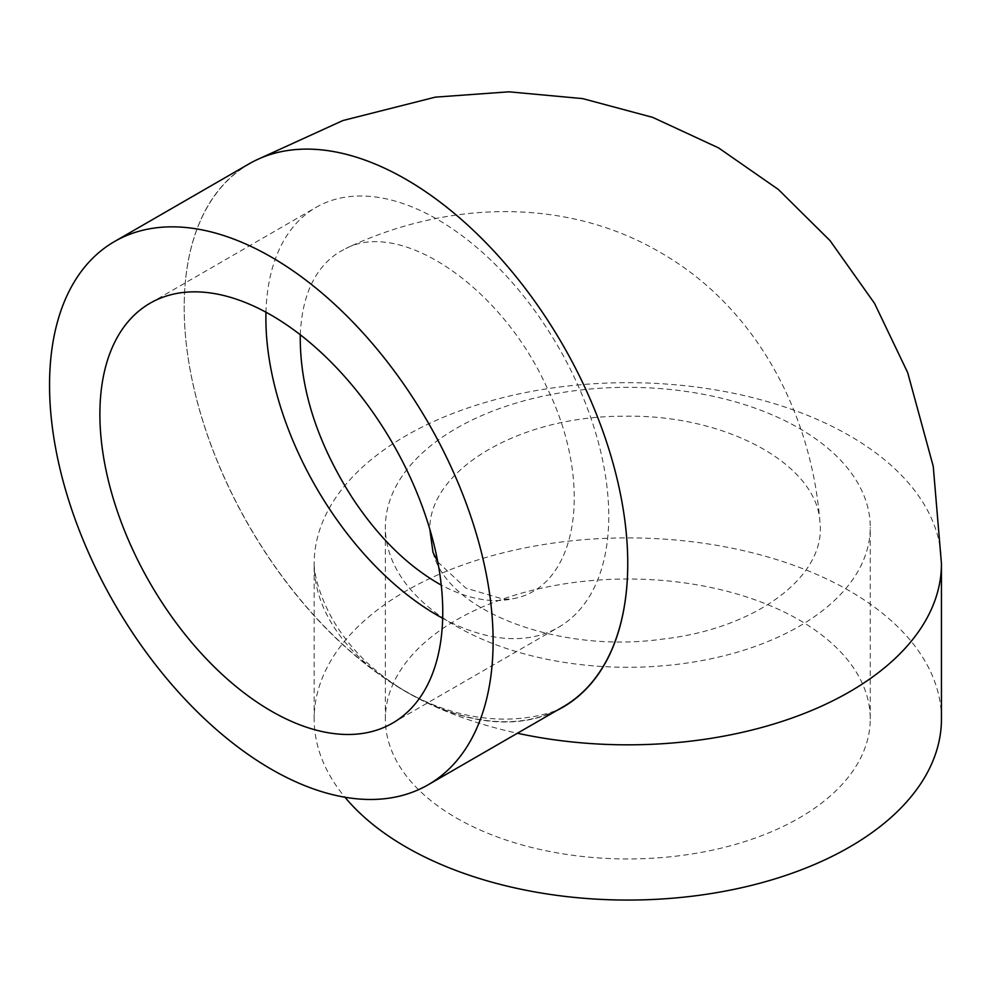 <?xml version="1.0" encoding="UTF-8"?>
<svg xmlns="http://www.w3.org/2000/svg" width="991" height="991" viewBox="0 0 991 991"><rect width="100%" height="100%" fill="white"/><g stroke="black" fill="none" stroke-linecap="round" stroke-linejoin="round"><path stroke-width="0.74" stroke-dasharray="4.96 3.72" d="M432.993 552.334C447.659 612.785 561.773 653.775 663.016 639.034C755.377 628.74 826.581 576.589 819.941 522.17C817.154 464.023 724.954 413.928 623.661 416.245C519.941 415.762 429.227 469.672 429.809 529.169M300.273 334.76C302.044 295.194 314.977 267.657 339.071 252.148L345.661 248.605C401.603 218.986 501.496 287.601 546.425 386.465C594.885 484.45 577.642 587.118 513.301 598.675C491.61 603.556 467.591 599.022 441.255 585.099M442.68 618.285A242.448 139.979 -120 0 0 558.54 627.291A242.448 139.979 -120 0 0 608.759 516.299A242.448 139.979 -120 0 0 502.933 272.314A242.448 139.979 -120 0 0 316.104 207.354A242.448 139.979 -120 0 0 265.972 312.202M456.368 626.287A242.448 139.979 0 0 0 720.593 656.624A242.448 139.979 0 0 0 870.259 527.299A242.448 139.979 0 0 0 627.811 387.332A242.448 139.979 0 0 0 385.363 527.299A242.448 139.979 0 0 0 456.368 626.287M456.368 817.959A242.448 139.979 0 0 0 720.593 848.296A242.448 139.979 0 0 0 870.259 718.983A242.448 139.979 0 0 0 627.811 579.004A242.448 139.979 0 0 0 385.363 718.983A242.448 139.979 0 0 0 456.368 817.959M249.15 163.8A313.639 181.08 -120 0 0 184.19 307.507A313.639 181.08 -120 0 0 321.158 623.066A313.639 181.08 -120 0 0 562.789 707.041M627.749 563.594A313.639 181.08 -120 0 0 490.793 248.023A313.639 181.08 -120 0 0 249.15 164.048A313.639 181.08 -120 0 0 184.19 307.507A313.639 181.08 -120 0 0 317.256 619.152A313.639 181.08 -120 0 0 556.843 710.485M941.45 718.983A313.639 181.08 0 0 0 627.811 537.902A313.639 181.08 0 0 0 314.159 718.983A313.639 181.08 0 0 0 344.967 797.235M941.45 563.755A313.639 181.08 0 0 0 627.811 382.675A313.639 181.08 0 0 0 314.159 563.755A313.639 181.08 0 0 0 406.025 691.792A313.639 181.08 0 0 0 517.413 733.241M437.799 561.984L465.869 588.121L503.985 599.382L513.301 598.675M819.941 522.17C811.518 412.826 755.774 306.454 659.139 251.776C563.545 196.168 444.166 201.371 345.661 248.605M392.547 723.133L558.54 627.291M150.112 303.196L316.104 207.354M870.259 718.983L870.259 527.299M385.363 718.983L385.363 527.299M562.789 707.301C562.405 707.599 547.912 716.419 515.035 718.809C479 720.903 442.841 711.984 406.558 692.065C370.82 670.684 344.732 643.766 328.306 611.298C313.689 581.358 314.097 564.226 314.159 563.755L314.159 718.983M249.15 164.048L255.74 160.307"/><path stroke-width="1.49" d="M429.809 529.169L432.993 552.334L437.799 561.984M441.255 585.099C407.97 566.406 378.277 537.246 352.189 497.643C316.947 442.259 299.654 387.964 300.273 334.76M271.323 711.117A242.448 139.979 -120 0 0 392.547 723.133A242.448 139.979 -120 0 0 392.547 443.175A242.448 139.979 -120 0 0 150.112 303.196A242.448 139.979 -120 0 0 112.937 497.47A242.448 139.979 -120 0 0 271.323 711.117M265.972 312.202A242.448 139.979 -120 0 0 437.328 615.287A242.448 139.979 -120 0 0 442.68 618.285M493.109 641.202A313.639 181.08 -120 0 0 356.203 325.568A313.639 181.08 -120 0 0 114.51 241.531A313.639 181.08 -120 0 0 114.51 603.705A313.639 181.08 -120 0 0 428.149 784.785A313.639 181.08 -120 0 0 493.109 641.202M428.149 784.785L562.789 707.041A313.639 181.08 -120 0 0 627.749 563.594A313.639 181.08 -120 0 0 627.749 563.47A313.639 181.08 -120 0 0 490.842 247.824A313.639 181.08 -120 0 0 249.15 163.8L114.51 241.531M556.843 710.485A313.639 181.08 -120 0 0 562.789 707.301A313.639 181.08 -120 0 0 627.749 563.594M344.967 797.235A313.639 181.08 0 0 0 406.025 847.02A313.639 181.08 0 0 0 747.833 886.276A313.639 181.08 0 0 0 941.45 718.983L941.45 563.755A313.639 181.08 0 0 1 849.696 691.73A313.639 181.08 0 0 1 517.413 733.241M255.74 160.307L342.923 120.53L435.322 97.143L508.965 91.816L582.683 98.617L652.697 117.372L718.574 147.894L778.369 189.479L830.049 240.64L874.558 303.407L907.682 372.616L933.249 466.352L941.45 563.755"/></g></svg>
